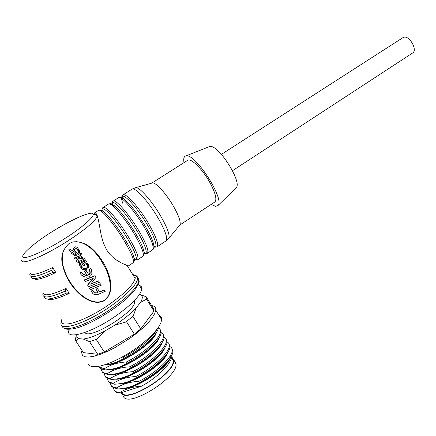 <?xml version="1.0" encoding="UTF-8"?>
<svg xmlns="http://www.w3.org/2000/svg" width="436" height="436" viewBox="0 0 436 436"><rect width="100%" height="100%" fill="white"/><g stroke="black" fill="none" stroke-linecap="round" stroke-linejoin="round"><path stroke-width="0.65" d="M90.377 213.209L89.02 213.662C82.911 214.583 65.302 223.27 51.644 232.012C35.131 242.187 19.658 255.567 23.228 257.093C24.569 260.003 47.322 249.921 65.231 238.269C80.595 228.666 93.789 217.33 93.053 214.73L95.702 214.49L97.261 215.749L98.422 220.049L101.228 235.309L103.327 242.879L106.744 250.111L109.79 254.215L113.197 257.556L116.657 260.167L121.464 262.995L127.159 265.508L128.473 265.873L133.04 262.832C134.713 260.842 131.465 253 123.306 239.304C114.428 224.725 102.82 210.708 99.43 210.266L100.013 210.027C100.776 209.678 102.792 210.948 106.068 213.836C103.866 211.645 102.215 210.414 101.114 210.152L100.596 210.114M61.683 320.188C59.182 329.24 84.301 321.572 108.024 305.265C124.374 293.826 133.416 284.888 135.16 278.446C135.443 276.582 134.708 275.389 132.942 274.865M104.951 300.404C94.944 305.832 84.012 298.649 77.107 291.657C69.716 283.95 64.882 275.089 62.604 265.077C60.43 256.739 62.566 249.572 69.002 243.593L72.877 241.942C86.9 240.247 96.732 252.013 103.512 262.886C109.441 273.557 115.883 290.153 104.951 300.404L104.951 300.404M62.408 254.204L62.768 264.554C65.122 274.549 69.918 283.373 77.156 291.035C83.886 297.957 94.656 305.516 104.678 300.213L108.406 296.011L110.117 290.687L110.324 285.128L109.523 279.64L108.035 274.353L106.019 269.274L100.765 259.774L97.615 255.436L94.105 251.403L90.236 247.801L85.936 244.749L81.156 242.514L75.88 241.549M232.524 170.689L412.581 53.012C417.917 50.374 409.551 35.278 403.818 37.251L402.902 37.665M235.838 188.08L236.083 187.845C242.683 182.728 218.703 144.621 209.989 146.491L208.779 146.861M183.997 162.628C183.294 158.617 183.932 156.382 185.927 155.914L186.363 155.87C195.987 153.935 225.238 200.157 217.918 205.601L215.504 206.353L211.204 204.408M151.733 183.153L152.665 182.886C156.137 182.657 166.083 193.606 173.032 205.52C178.722 215.471 181.016 221.94 179.926 224.932L214.692 202.102C217.259 199.672 215.52 192.892 209.465 181.779C202.179 168.868 190.968 157.914 187.736 160.252L187.535 160.383M94.465 212.986C95.522 212.626 96.454 213.542 97.261 215.749L97.032 216.752C94.383 221.913 84.535 230.061 67.482 241.19C42.777 257.126 18.208 266.647 22.04 259.355M55.841 272.533L52.969 272.287L51.677 270.287L52.647 267.568L55.841 272.533C46.396 277.089 39.714 279.378 35.801 279.405L32.771 278.571M69.22 293.335L66.386 293.117L65.111 291.144L66.076 288.441L69.22 293.335C61.013 297.21 54.789 299.319 50.549 299.663L45.933 298.785M68.61 330.81C66.332 340.162 91.544 332.81 115.099 316.438C131.323 304.949 140.229 295.875 141.814 289.221C142.054 287.286 141.275 286.027 139.476 285.433M30.068 271.677C29.092 276.402 36.619 275.034 52.647 267.568M43.033 291.57C42.363 296.72 50.042 295.679 66.076 288.441M51.595 232.007C67.983 221.853 80.638 215.646 89.571 213.373L89.571 213.373C90.693 212.991 92.258 212.839 94.258 212.926L95.751 214.452L98.046 218.398M29.926 273.721C28.923 278.457 36.172 277.312 51.677 270.287M42.892 293.597C42.188 298.753 49.595 297.935 65.111 291.144M91.342 291.253L91.238 290.976L92.863 290.349L94.285 292.491L96.154 292.954L97.887 292.458L95.816 289.188L97.419 288.523L99.762 291.973L104.297 289.995L105.18 291.39L98.002 294.447L95.757 294.736L93.838 294.245L92.835 293.526L91.342 291.253L93.01 290.599L94.312 292.616L95.162 293.101L98.116 292.665L96.045 289.39L97.686 288.692M99.615 291.744L104.297 289.995M89.462 288.321L89.364 288.049L100.4 283.809L101.283 285.204L90.356 289.727L89.462 288.321L100.4 283.809M91.004 283.765L98.541 280.871L99.435 282.283L88.911 286.61L88.039 286.043L87.767 285.166L93.249 278.386L85.205 281.623L84.301 280.201L94.846 275.912M87.794 285.58L87.669 284.904L92.65 278.637M84.301 280.201L84.208 279.939L94.476 275.83M79.799 273.105L81.358 272.222L82.655 273.639L84.775 274.92L87.042 275.345L84.339 271.072L85.963 270.413L89.053 275.04L90.257 273.214L90.007 270.821L89.211 269.317L90.824 268.62L91.56 270.086L91.914 273.405L90.835 275.656L89.227 276.784L86.399 277.192L84.175 276.68L81.614 275.16L79.799 273.105L81.488 272.445L82.796 273.863L84.944 275.127L87.26 275.525L84.551 271.247L86.219 270.56M88.906 274.811L89.947 273.094L89.674 270.723L88.879 269.225L90.824 268.62M80.6 267.764L81.516 267.154L83.363 268.5L85.32 268.729L87.086 267.96L87.663 267.028L87.255 265.055L88.29 264.614L88.726 267.246L87.794 268.761L85.363 269.824L82.895 269.524L80.6 267.764L81.717 267.323M82.132 267.753L84.829 268.614L86.775 267.851L87.336 266.936L86.906 264.974L88.29 264.614M79.276 265.677L78.971 264.69L79.63 263.649L81.805 262.265L85.521 260.75L86.492 261.758L83.238 263.121L84.137 264.548L87.385 263.175L87.99 264.14L81.652 266.352L79.941 266.156L79.276 265.677L79.15 264.87L79.832 263.813L82.077 262.385L85.892 260.81M84.023 264.363L87.385 263.175M76.97 261.922L76.431 260.886L77.019 259.436L78.54 258.706L79.663 258.761L81.472 257.251L84.279 258.254L85.374 259.981L79.575 262.336L78.436 262.543L76.97 261.922L76.6 261.066L77.227 259.594L78.791 258.837L79.93 258.875L81.914 257.305M71.875 253.883L71.286 253.147L72.365 252.733L74.654 254.237L76.278 254.308L74.818 251.997L75.919 251.55L77.434 253.948L78.665 252.199L78.169 250.629L79.199 250.193L79.766 252.15L78.856 254.204L76.965 255.283L74.322 255.311L71.444 253.316L72.556 252.891M73.095 253.458L74.442 254.095L76.028 254.193L74.567 251.877L75.919 251.55M77.308 253.752L78.338 252.133L77.831 250.569L79.199 250.193M75.09 259.06L74.322 257.932L79.99 255.692L80.382 254.738L79.875 253.932L81.303 253.539L81.755 254.259C82.262 255.333 81.979 256.155 80.905 256.728L75.09 259.06L74.485 258.112L80.306 255.774L80.72 254.804L80.213 253.997L81.303 253.539M71.351 250.864L71.945 251.027L72.79 250.471L73.586 248.16L74.578 247.01L75.957 246.831M75.668 246.787L77.177 247.272L78.889 249.708L77.461 250.111L75.968 248.062M70.261 251.403L68.844 249.288L69.962 248.874L71.204 250.684L71.907 251.032M98.541 280.871L90.661 284.19L96.045 277.296L95.053 275.917M88.879 269.225L89.211 269.317M89.947 273.094L90.257 273.214M86.906 264.974L87.255 265.055M87.336 266.936L87.663 267.028M86.775 267.851L87.086 267.96M81.805 262.265L82.077 262.385M77.831 250.569L78.169 250.629M78.338 252.133L78.665 252.199M77.821 253.349L78.12 253.436M79.875 253.932L80.213 253.997M80.382 254.738L80.72 254.804M68.844 249.288L70.147 249.021M69.994 251.092L69.002 249.457M76.338 248.335L75.897 248.062L74.997 248.564L74.125 251.011L72.823 252.155L71.548 252.21L70.147 251.261M77.793 250.171L76.671 248.389M74.578 247.01L76.006 246.836M73.586 248.16L74.888 247.076M72.79 250.471L73.858 248.253M72.109 251.174L73.019 250.602M80.567 264.603L82.126 263.551L83.031 264.979L80.507 265.17L80.567 264.603M81.221 258.826L82.05 258.395L83.118 258.613L83.674 259.491L81.516 260.385L81.014 259.589L81.221 258.826M77.962 260.385L79.581 259.943L80.415 260.842L78.562 261.431L77.875 261.219L77.962 260.385M83.031 264.979L81.995 263.611M80.355 265.012L81.674 265.252M81.445 265.099L82.769 264.843M83.118 258.613L82.459 258.374M81.407 260.205L83.674 259.491M82.775 258.543L83.331 259.42M77.815 261.148L78.622 261.431M78.409 261.273L79.319 261.273M79.096 261.126L80.415 260.842M80.011 260.199L80.159 260.712M174.389 360.703L176.013 364.044C178.057 376.868 130.5 407.17 123.737 397.169L123.017 396.057M124.565 388.498L124.767 388.149M171.849 356.855L173.702 360.327C175.654 373.02 128.015 403.327 121.339 393.457L120.865 392.836M121.459 392.645L121.824 393.103C128.397 402.771 175.109 373.053 173.201 360.599L171.73 357.433M170.302 355.94L169.964 358.049M161.876 351.879L162.568 351.792M171.92 355.122C173.097 361.798 158.159 377.227 141.455 386.22L120.091 393.087L116.27 392.28L114.237 390.324M113.202 387.838L114.374 390.487L115.164 391.185L116.924 392.062L119.764 392.58C125.824 388.781 133.056 386.661 141.455 386.22M170.471 357.711C167.053 368.796 134.828 390.035 121.404 388.634M169.059 359.722L166.47 363.313C158.475 373.341 138.653 385.664 126.418 387.827M159.369 346.418L159.707 346.211M162.737 350.648L163.01 350.473M171.991 348.669L172.929 351.503C172.77 354.065 171.119 357.258 167.98 361.084C161.129 369.052 151.668 376.192 139.591 382.508C133.165 386.481 125.775 388.634 117.42 388.961L112.057 386.912L111.311 385.778M110.188 383.162L111.344 385.816L112.123 386.498L114.292 387.479L116.695 387.844C122.876 383.942 130.266 381.783 138.866 381.38C156.415 372.715 172.454 357.248 172.242 350.402C172.285 348.598 171.544 347.356 170.024 346.669M160.388 329.976L161.238 332.668C161.02 334.832 159.598 337.529 156.965 340.761C150.06 348.833 140.136 356.277 127.192 363.101C120.816 367.205 113.442 369.466 105.06 369.886L103.91 369.81L99.833 368.088L99.114 366.981L104.329 368.758C110.482 364.719 117.856 362.452 126.462 361.956C144.098 353.193 160.492 338.02 160.546 331.556C160.661 329.763 159.903 328.586 158.284 328.019M98.656 366.382L99.114 366.976M163.304 334.674L164.176 337.399C163.969 339.66 162.492 342.478 159.74 345.852C152.845 353.907 143.035 361.286 130.31 367.979C123.922 372.044 116.543 374.279 108.166 374.677L102.907 372.818L102.177 371.701M101.098 369.025L102.182 371.706L102.94 372.355L105.06 373.254L107.441 373.554C113.594 369.548 120.974 367.308 129.579 366.834C147.194 358.098 163.5 342.849 163.484 336.292C163.582 334.494 162.83 333.3 161.233 332.701M166.209 339.355L167.102 342.118C166.912 344.473 165.38 347.416 162.503 350.936C155.619 358.97 145.924 366.273 133.411 372.84C127.023 376.868 119.638 379.075 111.262 379.456L105.964 377.532L105.229 376.41M104.133 373.756L105.245 376.426L106.008 377.086L108.15 378.012L110.537 378.334C116.701 374.361 124.086 372.148 132.686 371.701C150.278 362.986 166.492 347.666 166.416 341.012C166.492 339.213 165.745 337.998 164.176 337.371M169.108 344.015L170.018 346.816C169.844 349.274 168.252 352.343 165.249 356.016C158.382 364.016 148.801 371.238 136.506 377.685C130.108 381.68 122.723 383.854 114.346 384.214L109.016 382.23L108.275 381.102M107.163 378.464L108.302 381.129L109.071 381.8L111.224 382.754L113.622 383.097C119.796 379.157 127.181 376.977 135.781 376.546C153.352 367.859 169.479 352.468 169.337 345.715C169.391 343.911 168.65 342.685 167.108 342.026M120.091 393.087L119.764 392.58M158.933 315.272L159.68 315.642C161.113 316.492 161.778 317.855 161.68 319.719L160.753 323.207L158.361 327.441L154.557 332.254L149.472 337.464L143.302 342.849L136.305 348.168L128.778 353.182L121.061 357.667L113.513 361.406L106.466 364.245L100.231 366.066L95.07 366.796L91.184 366.436L88.71 365.025L88.056 364.016M151.532 305.456L153.854 306.208C155.254 307.009 155.892 308.317 155.756 310.127L154.764 313.533L152.306 317.686L148.442 322.433L143.297 327.589L137.068 332.93L130.015 338.222L114.706 347.726L107.142 351.498L100.089 354.386L93.871 356.261L88.737 357.068L84.895 356.784L82.469 355.46L81.532 352.293L81.941 350.37M158.312 327.501L158.295 327.921C158.061 329.992 156.688 332.57 154.18 335.66C147.264 343.742 137.231 351.258 124.069 358.212C118.434 361.896 111.965 364.115 104.662 364.85M108.924 364.234C121.29 362.698 144.55 348.457 152.578 338.134L155.112 334.472M112.406 368.992C124.772 367.335 147.346 353.476 155.385 343.187L157.93 339.53M115.889 373.734C128.244 371.957 150.137 358.479 158.175 348.228L160.737 344.587M119.371 378.453C131.694 376.557 152.916 363.461 160.955 353.264L163.527 349.634M122.848 383.157C135.133 381.146 155.69 368.42 163.718 358.294L166.301 354.681M167.631 352.784C164.432 363.728 131.541 385.38 118.172 383.898M164.781 347.846C161.805 358.637 128.255 380.699 114.935 379.146M161.914 342.903C159.173 353.531 124.941 376.006 111.692 374.377M159.036 337.955C156.535 348.402 121.606 371.303 108.433 369.592M156.148 332.995C153.892 343.257 118.249 366.589 105.163 364.796M138.866 381.38L139.591 382.508M117.42 388.961L116.695 387.844M156.688 329.709C153.499 336.832 138.534 349.492 123.334 357.062L124.069 358.212M121.982 357.166L123.334 357.062M126.462 361.956L127.192 363.101M105.06 369.886L104.329 368.758M129.579 366.834L130.31 367.979M108.166 374.677L107.441 373.554M132.686 371.701L133.411 372.84M111.262 379.456L110.537 378.334M135.781 376.546L136.506 377.685M114.346 384.214L113.622 383.097M75.472 340.434L75.76 337.606L76.136 337.568L75.82 340.69L75.472 340.434L83.412 352.631L97.691 354.277L104.275 351.928L134.364 334.199L140.763 328.908L153.963 311.13L153.483 308.606L152.431 308.601M145.853 296.649L146.354 298.774L145.853 296.649L139.542 294.382M153.483 308.606L145.946 296.415M139.52 294.376L141.635 295.532C142.79 296.921 142.419 299.189 140.523 302.344L136.097 307.99L133.182 316.209L126.353 321.479L134.364 334.199M140.763 328.908L132.822 316.236M153.963 311.075L146.349 298.824L153.963 311.13M146.349 298.824L146.3 299.309L140.523 302.344M136.097 307.99C130.778 313.669 123.661 319.408 114.733 325.202L104.874 330.995L96.716 339.235L89.544 341.677L97.691 354.277M104.275 351.928L96.111 339.257M126.353 321.479L126.059 321.986L114.733 325.202M89.544 341.677L83.254 339.028L78.682 338.652C77.058 337.949 76.458 336.625 76.883 334.668M75.82 340.69L78.682 338.652M104.874 330.995C95.915 335.715 88.704 338.391 83.254 339.028M84.889 332.483L85.134 332.75C90.083 339.775 135.04 311.887 134.61 302.181L134.375 300.611M134.991 187.845L135.939 187.611C139.803 187.404 151.657 200.756 160.154 215.15C167.102 227.156 170.002 234.851 168.857 238.241L168.514 238.672M131.939 189.219L132.124 189.104C135.024 186.886 148.098 201.083 157.5 216.997C165.337 230.628 168.133 238.623 165.882 240.988L157.156 246.792M121.513 198.565C121.41 196.843 121.949 196.053 123.126 196.2C126.941 196.571 138.125 209.493 146.616 223.57C155.167 237.653 158.421 248.482 154.055 247.081M122.374 197.988L122.314 197.492M122.925 194.925L123.955 194.729C127.775 194.876 139.591 208.528 148.24 223.036C156.164 236.683 159.08 244.64 156.987 246.907L154.791 247.185M155.51 246.896L153.908 246.1M153.243 248.422C154.431 247.828 154.246 245.37 152.687 241.037C148.987 230.497 135.585 209.923 127.083 201.759C124.418 199.148 122.407 197.731 121.061 197.508L120.718 197.486M118.352 197.824L119.399 197.617C123.137 197.819 134.92 211.536 143.613 226.061C151.581 239.713 154.557 247.648 152.54 249.861L147.477 253.234M111.807 205.127L111.73 203.988M111.736 203.939L112.15 202.729L113.218 202.478C116.875 202.969 128.037 216.114 136.621 230.257C145.259 244.416 148.654 255.098 144.354 253.452M112.717 204.506L112.575 203.672M113.071 201.165L114.052 201.001C117.698 201.269 129.432 215.068 138.174 229.609C146.191 243.272 149.243 251.185 147.319 253.338L145.243 253.599M145.902 253.283L144.049 252.231M143.455 254.907C144.627 254.488 144.463 252.226 142.959 248.122C139.253 237.636 125.088 215.929 116.608 207.765C114.172 205.367 112.346 204.048 111.131 203.803L110.69 203.775M108.471 204.081L109.458 203.912C113.022 204.233 124.718 218.104 133.503 232.655C141.564 246.329 144.676 254.221 142.834 256.319L137.711 259.731M101.871 210.277L102.204 209.04L103.223 208.817C106.722 209.422 117.856 222.791 126.527 236.999C135.258 251.229 138.817 261.764 134.588 259.872L134.239 259.709M102.073 211.836L101.871 210.441M103.038 211.166L102.754 209.869M103.136 207.454L104.062 207.329C107.534 207.716 119.186 221.662 128.02 236.23C136.13 249.915 139.313 257.78 137.563 259.823L135.607 260.063M136.185 259.703L134.054 258.346M134.195 260.946C134.599 260.069 134.255 258.156 133.149 255.224C129.432 244.847 114.488 221.995 106.068 213.836L101.702 210.283M98.498 210.397L94.427 212.975M61.416 319.773L61.067 322.58C58.479 332.058 84.688 324.122 109.42 307.091C126.435 295.156 135.836 285.825 137.613 279.095C137.89 277.296 137.247 276.086 135.7 275.47M62.31 325.872C62.468 333.387 87.631 325.033 110.706 309.129C127.704 297.183 137.073 287.831 138.828 281.057L138.621 278.942L137.264 277.569M133.427 275.034L133.04 275.023M135.155 276.996L134.223 276.936M89.02 213.662C92.263 212.779 93.609 213.139 93.053 214.73M52.969 272.287C38.314 279.013 31.032 280.397 31.114 276.44M66.386 293.117C52.015 299.505 44.581 300.655 44.091 296.573M89.674 270.723L90.007 270.821M89.315 274.44L89.593 274.582M81.472 257.251L81.799 257.327M79.99 255.692L80.306 255.774M179.926 224.932L168.857 238.241L166.051 240.879M153.93 246.934L154.736 247.174M121.606 198.62L121.611 197.519M121.682 196.985L123.056 194.843L132.124 189.104L135.939 187.611L152.665 182.886M122.614 203.138C121.159 197.999 120.952 196.156 121.987 197.612C122.009 197.263 123.704 198.647 127.083 201.759C123.126 198.336 120.745 196.881 119.938 197.388L118.521 197.715L113.197 201.089C112.472 201.279 112.014 202.228 111.823 203.939M153.919 247.174C153.788 246.94 155.14 248.449 152.687 241.037C154.322 245.779 154.317 248.694 152.665 249.784M144.131 253.234L145.101 253.567M111.899 205.198L111.823 204.026M111.687 205.045L111.605 203.939L112.052 203.906L116.608 207.765C112.995 204.615 110.799 203.252 110.019 203.683L108.624 203.983L103.256 207.383C102.504 207.623 102.073 208.588 101.97 210.266M144.131 253.589C144.065 253.147 145.379 255.572 142.959 248.122C144.501 252.499 144.496 255.207 142.948 256.248M134.228 259.556L135.378 260.009M102.16 211.907L101.98 210.495M134.255 259.981C134.293 259.485 135.542 262.526 133.149 255.224C134.599 259.246 134.599 261.758 133.149 262.766M62.61 265.077L62.768 264.554M64.403 328.237C64.98 329.85 73.51 329.785 82.061 326.172C91.26 322.564 101.01 317.299 111.322 310.383C121.17 303.625 128.724 297.205 133.972 291.128C138.343 284.828 139.961 281.471 138.828 281.057L137.613 279.095C138.365 277.585 136.708 276.01 132.642 274.38M236.083 187.845L217.918 205.601M187.736 160.252L151.892 183.049M127.159 265.508L135.16 278.446M138.484 283.836L141.814 289.221M403.055 37.567L221.417 154.355M209.591 146.54L185.927 155.914M101.964 211.749L101.702 210.359M78.976 258.81L78.698 258.684M75.417 246.89L75.074 246.836M176.013 364.044L173.702 360.327M171.582 358L173.201 360.599M167.98 361.084L166.47 363.313M161.68 319.719L155.756 310.127M154.18 335.66L152.578 338.134M156.965 340.761L155.385 343.187M159.74 345.852L158.175 348.228M162.503 350.936L160.955 353.264M165.249 356.016L163.718 358.294M172.929 351.503L172.242 350.402M161.238 332.668L160.546 331.556M164.176 337.399L163.484 336.292M167.102 342.118L166.416 341.012M170.018 346.816L169.337 345.715M134.61 302.181L133.923 301.08M141.635 295.532L144.79 296.164"/></g></svg>

